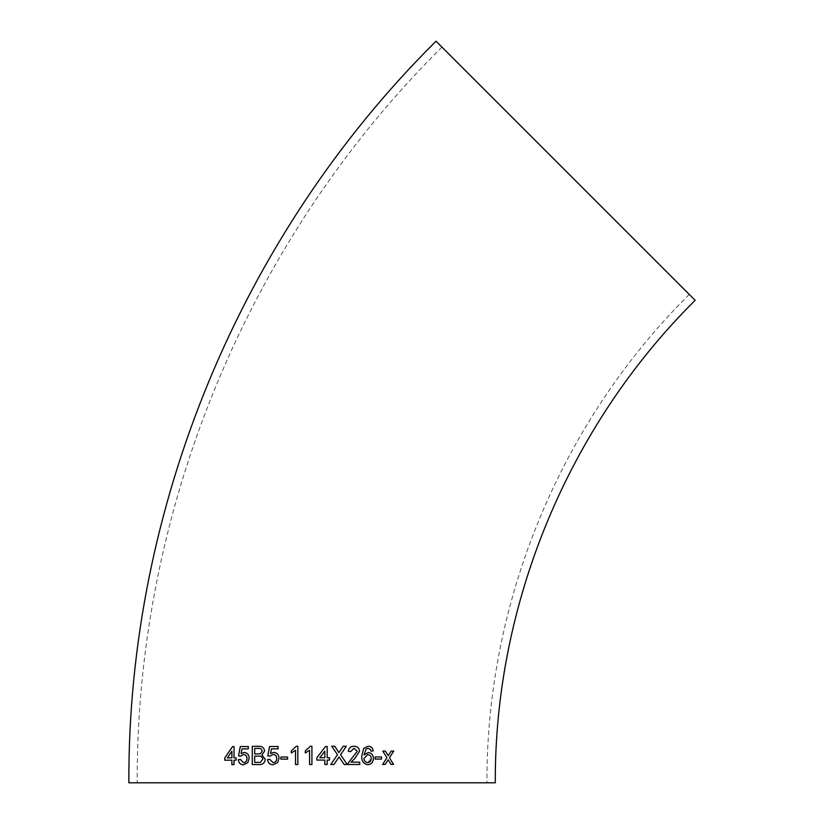 <?xml version="1.0" encoding="UTF-8"?>
<svg xmlns="http://www.w3.org/2000/svg" width="824" height="824" viewBox="0 0 824 824"><rect width="100%" height="100%" fill="white"/><g stroke="black" fill="none" stroke-linecap="round" stroke-linejoin="round"><path stroke-width="0.62" stroke-dasharray="4.12 3.09" d="M695.137 300.297L436.04 41.2M495.286 782.8L128.863 782.8M441.932 47.092L689.245 294.405L441.932 47.092C248.282 239.187 136.094 510.035 137.196 782.8L486.953 782.8L137.196 782.8M231.874 764.641L234.047 764.631L234.047 760.181L236.179 760.171L236.189 757.833L234.006 757.833M234.057 757.833L234.078 746.596M231.935 760.192L224.787 760.222M231.946 751.261L227.393 757.864M243.513 764.827L247.88 762.602L249.198 758.317C249.075 754.784 247.416 752.827 244.213 752.415L244.172 752.415M241.185 753.641L242.019 748.903M242.06 748.903L248.354 748.892L248.364 746.544M240.701 756.174L243.564 754.526M243.574 762.725L240.484 759.45M252.247 764.569L258.818 764.559C262.588 764.806 264.741 763.055 265.287 759.316L261.96 754.949L264.607 751.014C264.082 747.698 262.145 746.132 258.798 746.286L252.278 746.307M258.87 748.419L254.75 748.408L254.74 754.022M258.942 756.133L254.74 756.133L254.729 762.457M273.104 764.775L277.667 762.55L279.037 758.265C278.903 754.743 277.142 752.765 273.764 752.364L273.743 752.353M270.571 753.579L271.457 748.851M271.487 748.851L278.121 748.841L278.1 746.503M278.131 746.503L269.592 746.503M270.045 756.102L273.104 754.465M273.125 762.664L269.839 759.388M280.891 759.141L287.586 759.141M287.607 759.141L287.586 757.029M287.607 757.029L280.871 757.04M291.325 752.981L295.517 750.293M295.528 764.528L297.866 764.528L297.835 746.256L296.331 746.256M305.333 752.981L309.567 750.293M309.577 764.518L311.925 764.518L311.915 746.256L310.401 746.256M329.497 757.73L327.159 757.73M327.179 746.493L325.542 746.493L316.859 757.73L316.859 760.078L324.831 760.078L324.821 764.518L327.159 764.518M327.159 760.078L329.507 760.068M319.753 757.73L324.821 757.73L324.841 751.158M339.035 756.978L344.205 764.518M344.185 764.518L347.264 764.507M338.88 752.621L343.186 746.256L346.317 746.256M334.781 746.256L331.701 746.256L337.49 754.691L330.774 764.518L333.916 764.518M354.021 746.245L354.021 746.245C350.653 746.286 348.737 748.007 348.264 751.395L348.294 751.395M348.264 751.395L350.602 751.632M357.256 751.303L354.001 748.357M357.225 751.303L352.445 757.678M352.425 757.678L348.294 762.89L348.078 764.507M348.047 764.507L359.738 764.497M359.707 762.159L351.003 762.169M367.875 764.713L367.875 764.713C363.415 763.879 361.376 760.954 361.757 755.948L361.788 755.948M368.266 752.539L364.012 754.959M368.029 748.326L370.192 749.263M370.151 749.263L370.975 751.128M368.173 746.225L363.724 748.305M363.693 748.305L361.757 755.948M367.71 762.612L371.15 758.533C371.109 756.154 369.935 754.856 367.638 754.65M381.512 756.957L375.136 756.978L375.136 759.079L381.512 759.059M390.916 764.404L388.609 760.521M393.697 751.055L391.204 751.066M391.153 751.066L388.186 755.69M382.82 751.097L385.416 751.086M382.769 751.097L386.909 757.75M386.868 757.75L382.604 764.445M382.552 764.435L385.189 764.435M388.114 759.8L388.557 760.521M689.245 294.405C560.691 421.929 486.212 601.726 486.953 782.8"/><path stroke-width="1.24" d="M565.594 170.753L695.137 300.297C568.138 426.286 494.554 603.91 495.286 782.8L128.863 782.8C127.751 507.842 240.835 234.83 436.04 41.2L565.594 170.753M390.967 764.404L393.501 764.394L389.474 757.74L393.748 751.055L391.204 751.066L388.238 755.69L385.416 751.086L382.82 751.097L386.909 757.75L382.604 764.445L385.189 764.435L388.156 759.8L390.967 764.404M375.167 759.079L381.512 759.059L381.512 756.957L375.178 756.978L375.167 759.079M367.906 764.713C371.408 764.322 373.231 762.241 373.406 758.461C373.282 754.939 371.572 752.961 368.297 752.549L364.043 754.959L366.155 748.882L368.071 748.336L370.192 749.263L370.975 751.138L373.19 750.891C372.747 747.904 371.088 746.348 368.215 746.225L363.724 748.305L361.788 755.948C361.406 760.954 363.446 763.879 367.906 764.713M354.052 746.245C350.674 746.286 348.758 748.007 348.294 751.395L350.602 751.632L354.001 748.357L357.256 751.303L348.315 762.89L348.078 764.507L359.738 764.497L359.738 762.159L351.024 762.169L354.588 758.78L359.532 751.282C359.171 747.996 357.338 746.317 354.052 746.245M339.797 758.059L344.205 764.518L347.264 764.507L340.58 754.722L346.317 746.256L343.206 746.256L338.891 752.621L334.802 746.256L331.712 746.256L337.49 754.691L330.784 764.518L333.916 764.518L339.055 756.978L339.797 758.059M329.507 757.73L327.169 757.73L327.19 746.493L325.552 746.493L316.859 757.73L316.859 760.078L324.831 760.078L324.821 764.518L327.159 764.518L327.169 760.078L329.507 760.068L329.507 757.73L329.497 760.068M305.333 752.981L309.556 750.293L309.577 764.518L311.925 764.518L311.915 746.256L310.401 746.256L305.323 750.819L305.333 752.981L305.333 750.819L310.401 746.256M291.315 752.981L295.497 750.293L295.517 764.528L297.855 764.528L297.825 746.256L296.331 746.256L291.315 750.829L291.315 752.981L291.315 750.829L296.341 746.256M280.871 759.141L287.586 759.141L287.586 757.029L280.871 757.04L280.871 759.141L280.891 757.04M273.743 752.353L270.55 753.579L271.457 748.851L278.1 748.841L278.1 746.503L269.592 746.503L267.759 755.876L270.045 756.113L273.104 754.465C275.484 754.609 276.689 755.927 276.709 758.41C276.689 760.974 275.484 762.396 273.094 762.664L269.819 759.388L267.532 759.625C267.996 762.911 269.85 764.62 273.084 764.775L277.637 762.55L279.017 758.265C278.883 754.743 277.122 752.765 273.743 752.353M264.576 751.014C264.051 747.698 262.114 746.122 258.767 746.286L252.278 746.307L252.247 764.569L258.788 764.559C262.557 764.806 264.71 763.055 265.256 759.316L261.929 754.949L264.576 751.014M244.172 752.415L241.144 753.641L242.019 748.903L248.312 748.892L248.323 746.544L240.258 746.565L238.507 755.948L240.66 756.174L243.564 754.526C245.82 754.66 246.953 755.979 246.973 758.461C246.942 761.026 245.799 762.447 243.533 762.725L240.433 759.45L238.28 759.697C238.703 762.972 240.453 764.682 243.513 764.827L247.839 762.602L249.167 758.317C249.044 754.784 247.375 752.817 244.172 752.415M236.138 757.822L234.006 757.833L234.037 746.596L232.543 746.596L224.787 757.874L224.787 760.222L231.884 760.181L231.874 764.641L233.995 764.631L233.995 760.181L236.138 760.171L236.138 757.822M234.078 746.596L232.595 746.596L224.787 757.874M224.849 757.874L224.849 760.222M231.925 764.641L231.884 760.181M227.342 757.864L231.935 757.843L231.894 751.261L227.342 757.864L231.884 757.843L231.894 751.261M244.213 752.415L241.144 753.641M248.364 746.544L240.299 746.575L238.548 755.948L240.701 756.174M243.605 754.526C245.861 754.66 246.994 755.979 247.015 758.461L246.973 758.461C246.984 761.026 245.84 762.447 243.574 762.725L243.533 762.725M240.484 759.45L238.28 759.697M238.321 759.697C238.754 762.972 240.495 764.682 243.564 764.827M252.319 746.307L252.288 764.569M254.74 754.022L260.384 753.795L262.084 751.241C261.744 748.975 260.384 748.027 258.015 748.398L254.709 748.408L254.698 754.022L260.425 753.795L262.114 751.241C261.774 748.975 260.415 748.027 258.046 748.398M258.89 748.419L258.015 748.398M254.729 762.457L260.322 762.355L262.774 759.275C262.403 756.896 260.992 755.845 258.54 756.123L254.698 756.133L254.698 762.457L260.353 762.355L262.805 759.285C262.434 756.896 261.023 755.845 258.571 756.123M273.764 752.364L270.55 753.579M269.613 746.503L267.79 755.876L270.076 756.113M273.135 754.465C275.504 754.609 276.709 755.927 276.73 758.41L276.709 758.41C276.709 760.974 275.504 762.396 273.125 762.664M269.839 759.388L267.563 759.625C268.027 762.911 269.87 764.62 273.104 764.775M295.517 750.293L295.528 764.528M309.567 750.293L309.577 764.518M327.159 757.73L327.179 746.493M327.159 764.518L327.169 760.078M324.841 751.158L319.753 757.73L324.831 757.73L324.841 751.158L319.764 757.73M347.234 764.507L340.559 754.722L346.296 746.256M338.88 752.621L334.781 746.256M333.905 764.518L339.055 756.978M350.571 751.632L353.97 748.357M359.707 764.497L359.707 762.159M351.003 762.169L354.588 758.78M354.557 758.77L359.532 751.282C359.14 747.996 357.317 746.317 354.021 746.245M367.875 764.713C371.367 764.322 373.2 762.241 373.365 758.451L373.406 758.461M373.365 758.451C373.241 754.928 371.542 752.961 368.266 752.539M366.155 748.882L364.043 754.959M366.124 748.872L368.071 748.336M370.944 751.128L373.19 750.891C372.706 747.904 371.047 746.348 368.173 746.225M364.002 758.43C364.126 760.964 365.362 762.355 367.71 762.612L367.741 762.612C369.986 762.355 371.13 760.995 371.181 758.533C371.15 756.154 369.976 754.856 367.669 754.65L364.033 758.43C364.167 760.964 365.403 762.355 367.741 762.612M367.638 754.65L364.033 758.43M381.471 759.059L381.471 756.957M390.916 764.404L393.45 764.394L389.474 757.74M389.433 757.74L393.697 751.055M385.364 751.086L388.238 755.69M385.138 764.425L388.156 759.8"/></g></svg>
